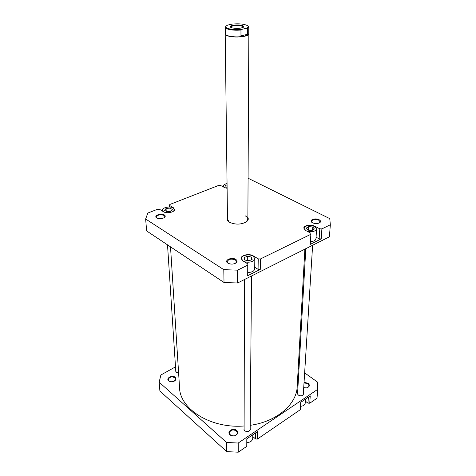 <?xml version="1.0" encoding="UTF-8"?>
<svg xmlns="http://www.w3.org/2000/svg" width="476" height="476" viewBox="0 0 476 476"><rect width="100%" height="100%" fill="white"/><g stroke="black" fill="none" stroke-linecap="round" stroke-linejoin="round"><path stroke-width="0.71" d="M226.04 26.061L225.255 27.239C225.291 27.971 226.231 28.625 228.064 29.185C231.645 30.155 235.947 30.44 240.963 30.036L242.129 29.28C236.923 29.869 232.359 29.649 228.42 28.619C225.951 27.834 225.19 26.948 226.124 25.972L227.778 25.061L232.008 24.115C239.47 23.431 244.765 24.026 247.883 25.894C248.728 26.739 248.228 27.543 246.378 28.292L247.526 28.512L248.764 27.156L247.972 25.984M248.728 33.421L248.847 33.861C249.388 36.646 234.519 38.181 228.04 35.968C226.195 35.385 225.255 34.706 225.213 33.945L225.326 33.504M248.764 27.156L248.728 33.742C248.662 34.665 247.353 35.444 244.801 36.081L247.502 34.296L247.526 28.512M240.963 30.036L240.969 35.855L244.801 36.081C238.916 37.223 233.365 37.14 228.129 35.825C226.302 35.248 225.374 34.581 225.332 33.826L225.255 27.239M231.871 27.834C236.78 28.768 240.66 28.536 243.522 27.126C244.105 26.519 243.623 25.984 242.082 25.508C237.768 24.133 228.301 25.478 230.491 27.174L231.871 27.834M230.759 27.37L230.717 27.186C230.461 25.74 238.244 24.96 241.725 26.067L243.26 27.328M242.129 29.28L246.378 28.292M240.969 35.855L247.502 34.296M244.117 425.978C212.379 428.692 182.445 410.812 179.72 390.225L170.509 246.848M304.878 249.15L297.197 386.56C296.721 404.178 277.008 421.641 250.215 425.318M243.242 261.062C247.05 263.472 255.082 261.764 254.833 258.629L253.089 256.142C249.335 253.66 241.142 255.32 241.397 258.545L242.933 260.872M306.562 230.961C311.834 232.359 315.177 231.693 316.594 228.95L314.63 226.469C309.245 224.72 305.705 225.303 304.021 228.23L305.039 230.081M227.052 183.605C224.708 184.075 223.47 184.884 223.351 186.045L224.238 187.395M173.603 211.13L174.418 209.565L173.246 207.988C170.11 205.876 162.007 207.566 162.441 210.261L163.452 211.725M164.345 214.932C165.475 215.723 165.517 216.586 164.464 217.514C162.013 218.936 159.466 219.103 156.836 218.014L156.747 217.96C153.099 215.812 161.037 212.677 164.345 214.932M164.339 217.609L164.845 216.526L164.036 215.414C160.192 214.218 157.615 214.777 156.318 217.086L156.973 218.091M319.069 219.686C320.866 220.745 321.032 221.798 319.575 222.845C317.391 223.845 315.053 223.827 312.559 222.792L311.905 222.381C308.644 220.067 315.279 217.597 319.069 219.686M319.438 222.923L320.134 221.864L318.765 220.174C315.064 218.99 312.637 219.382 311.482 221.346L312.03 222.476M235.769 259.396C237.47 260.646 237.441 261.901 235.697 263.157C233.157 264.394 230.61 264.418 228.052 263.228L227.915 263.145C223.422 260.479 231.645 256.612 235.769 259.396M235.596 263.216L236.59 261.621L235.43 259.938C231.247 258.474 228.48 259.063 227.129 261.705L228.147 263.287M247.871 217.437C248.728 219.055 248.174 220.566 246.223 221.965C240.892 224.684 235.358 224.803 229.622 222.316L229.152 222.024C227.189 220.638 226.63 219.133 227.469 217.508M246.169 222L247.865 219.228C247.835 217.943 246.973 216.824 245.289 215.866M249.15 260.693L247.341 260.634M173.413 208.095L174.609 209.38C175.073 212.147 166.618 213.914 163.405 211.695L159.543 209.303L157.592 209.244L147.822 213.064L145.644 219.008L223.797 269.66L237.554 270.148L247.752 265.162L247.877 263.924L247.693 275.693L260.271 269.392L258.075 269.315L254.731 267.25M247.829 272.516C251.971 272.367 254.267 271.153 254.714 268.875L254.833 258.629M258.075 269.315L258.23 258.873L260.449 258.95L310.87 234.287L310.257 244.372L321.199 238.898L319.14 238.827L316.058 237.197M310.423 241.618C313.743 241.427 315.588 240.481 315.957 238.773L316.594 228.95M319.14 238.827L319.818 228.825L314.785 226.219C311.036 224.119 303.748 225.315 303.825 228.04L305.8 230.557L310.822 233.216L310.87 234.287M319.818 228.825L321.895 228.891L330.338 224.761L329.773 218.633L248.079 178.214M173.395 207.75L169.51 205.406L169.801 204.484L218.71 185.396L220.549 185.444L224.529 187.55L227.111 188.323M258.23 258.873L253.256 255.88C249.376 253.315 240.91 255.029 241.177 258.355L242.921 260.86L247.877 263.924M330.338 224.761L329.416 236.81L237.601 282.988L224.006 282.494L146.632 230.931L145.644 219.008M224.006 282.494L223.797 269.66M321.895 228.891L321.199 238.898M260.449 258.95L260.271 269.392M247.693 275.693L247.752 265.162M237.554 270.148L237.601 282.988M227.492 219.293L229.206 222.06M169.51 205.406L169.611 207.036M172.318 209.464L169.92 208.089L166.047 208.506L164.547 210.309L166.939 211.695L170.836 211.273L172.318 209.464M227.07 184.807L225.422 185.563L226.35 187.169L227.1 187.252M314.392 228.974L312.762 227.01L308.698 226.594L306.223 228.135L307.829 230.11L311.929 230.533L314.392 228.974M252.113 259.563L251.697 257.189L247.722 256.177L244.134 257.528L244.515 259.908L248.514 260.937L252.113 259.563M170.116 211.35L169.92 208.089M166.225 211.285L166.047 208.506M312.571 230.128L312.762 227.01M311.935 230.533L308.484 230.182L308.698 226.594M251.673 259.729L251.697 257.189M249.793 260.449L247.698 259.914L246.425 260.396M247.698 259.914L247.722 256.177M304.051 382.359L308.156 383.228C310.191 385.393 309.596 386.946 306.383 387.892L303.825 387.642M306.508 387.875C308.031 387.541 308.87 386.815 309.025 385.697L307.895 383.656L304.015 382.882M175.138 377.284C176.536 378.95 175.995 380.378 173.502 381.568L170.7 381.823L168.683 380.943C165.487 378.337 172.241 374.547 175.138 377.284M173.585 381.538L175.602 379.057L174.876 377.706C171.538 376.254 169.337 376.927 168.278 379.717L168.98 381.044L170.61 381.806M236.679 430.447C240.553 433.523 233.579 438.182 230.039 434.832C226.225 431.702 233.175 427.162 236.679 430.447M230.33 434.915C233.877 436.653 236.227 435.974 237.375 432.88L236.393 430.905C232.847 429.185 230.503 429.87 229.367 432.976L230.33 434.915M178.446 372.946L176.191 372.268L175.745 370.512M251.542 275.979L250.168 430.078M250.186 428.459L250.37 429.281C249.442 431.708 247.562 432.226 244.729 430.839L243.914 429.221L244.111 428.4M303.373 393.206L303.504 393.944C302.641 395.931 300.909 396.318 298.315 395.11L297.411 393.45L297.631 392.736M246.907 438.777L246.77 446.357L238.238 452.2L226.737 451.617L159.894 391.016L159.162 382.198L226.588 442.454L238.202 443.037L317.694 389.362L317.016 398.233L309.739 403.22L310.251 395.895L300.713 402.351L300.267 409.705L257.433 439.05L255.576 438.955L255.666 432.851M257.433 439.05L257.564 431.565L246.812 438.842L246.77 446.357M244.105 430.018L244.48 279.531M309.739 403.22L307.978 403.136L308.383 397.162M305.378 401.185L307.978 403.136M252.75 436.546L255.576 438.955M159.162 382.198L160.87 374.993L175.501 366.859M304.64 372.881L317.373 381.966L317.694 389.362M298.988 368.846L298.22 368.293M226.588 442.454L226.737 451.617M238.202 443.037L238.238 452.2M252.768 434.808L252.732 438.307C252.34 440.96 250.394 442.371 246.889 442.537M305.515 399.102L305.265 402.934C304.914 404.963 303.313 406.087 300.475 406.308M314.767 226.54L314.785 226.219M253.256 256.249L253.256 255.88M227.504 220.388L225.213 33.945M247.865 219.228L248.847 33.861M305.8 248.686L297.548 394.188M312.625 245.253L303.277 394.658M167.516 244.854L175.828 371.851M241.397 258.545L241.403 259.307M304.021 228.23L303.991 228.873M223.351 186.045L223.363 186.931M162.441 210.261L162.5 211.136M174.418 209.565L174.454 210.136"/></g></svg>
